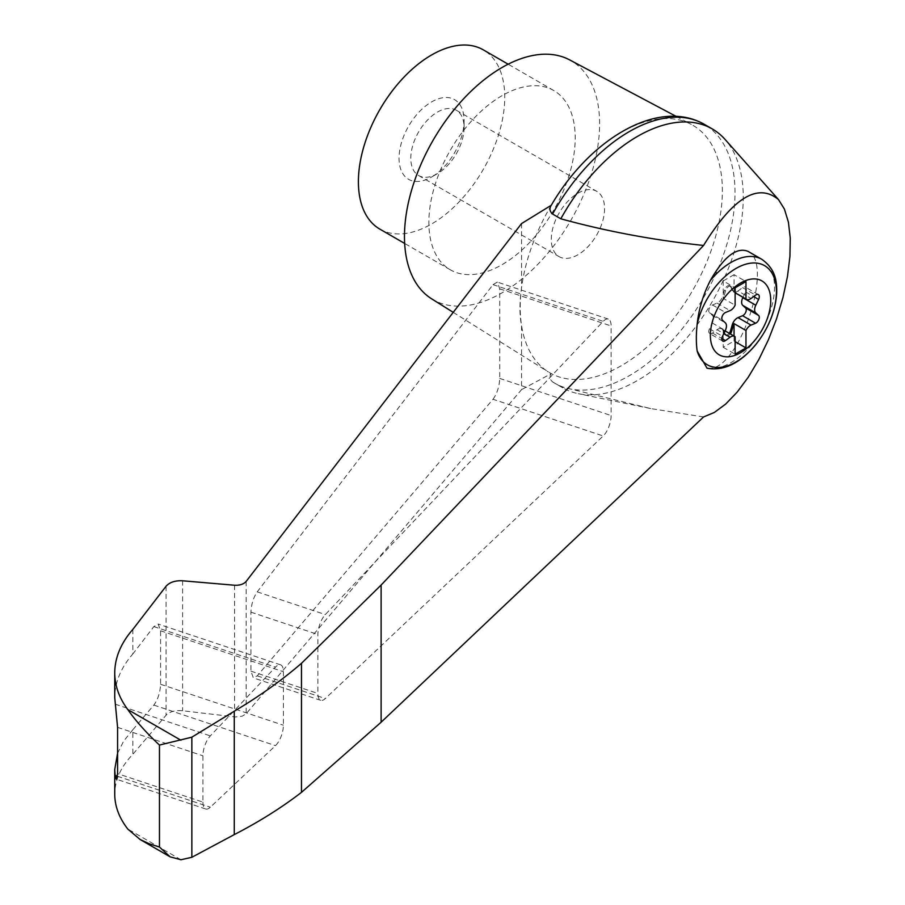 <?xml version="1.0" encoding="UTF-8"?>
<svg xmlns="http://www.w3.org/2000/svg" width="905" height="905" viewBox="0 0 905 905"><rect width="100%" height="100%" fill="white"/><g stroke="black" fill="none" stroke-linecap="round" stroke-linejoin="round"><path stroke-width="0.68" stroke-dasharray="4.53 3.39" d="M577.933 254.757A37.693 21.765 -60 0 1 559.086 256.624A37.693 21.765 -60 0 1 559.086 213.105A37.693 21.765 -60 0 1 596.78 191.34A37.693 21.765 -60 0 1 602.549 221.544A37.693 21.765 -60 0 1 577.933 254.757M437.443 173.647A37.693 21.765 -60 0 1 418.596 175.513A37.693 21.765 -60 0 1 418.596 131.994A37.693 21.765 -60 0 1 456.29 110.229A37.693 21.765 -60 0 1 464.095 127.481A37.693 21.765 -60 0 1 437.443 173.647L431.572 177.041A45.997 26.55 120 0 0 464.095 120.704A45.997 26.55 120 0 0 431.572 101.926A45.997 26.55 120 0 0 399.048 158.262A45.997 26.55 120 0 0 431.572 177.041L437.443 173.647M742.96 297.326L745.596 291.919A4.604 2.658 120 0 0 745.324 287.1A4.604 2.658 120 0 0 742.575 287.62L738.039 290.98L751.048 298.48M732.269 290.46L733.355 291.082L731.636 287.179A4.604 2.658 120 0 0 730.923 286.342L729.837 285.72A4.604 2.658 120 0 1 730.55 286.546L732.269 290.46A7.67 4.423 120 0 0 733.457 291.851A7.67 4.423 120 0 0 738.039 290.98M729.837 285.72A4.604 2.658 120 0 0 724.52 290.03L722.801 295.924L723.887 296.546A7.67 4.423 120 0 1 723.197 298.356L735.12 305.234M722.756 341.117L709.746 333.606A4.604 2.658 120 0 1 709.486 328.798L712.292 323.006A7.67 4.423 120 0 0 712.292 315.302L709.486 312.768A4.604 2.658 120 0 1 709.226 308.718A4.604 2.658 120 0 1 712.495 304.996L717.032 303.107A7.67 4.423 120 0 0 722.801 295.924M709.746 333.606A4.604 2.658 120 0 0 712.495 333.085L717.032 329.737L723.785 333.64M722.801 330.257L723.887 330.879L725.606 334.782A4.604 2.658 120 0 0 726.319 335.619L725.233 334.997A4.604 2.658 120 0 1 724.52 334.16L722.801 330.257A7.67 4.423 120 0 0 721.613 328.866A7.67 4.423 120 0 0 717.032 329.737M725.233 334.997A4.604 2.658 120 0 0 729.215 333.255M733.355 291.082A7.67 4.423 120 0 0 734.046 292.089L735.12 292.722M734.046 292.089L734.046 274.679L745.969 281.568M703.57 416.945L650.695 408.562L560.806 386.639A149.483 86.303 120 0 0 562.82 387.86A149.483 86.303 120 0 0 578.238 393.675A149.483 86.303 120 0 0 712.303 301.557A149.483 86.303 120 0 0 725.041 139.404M521.552 223.569L521.552 287.733A142.933 82.525 120 0 0 521.552 325.472A142.933 82.525 120 0 0 548.362 371.921A142.933 82.525 120 0 0 551.303 373.618A142.933 82.525 120 0 0 694.214 287.722A142.933 82.525 120 0 0 691.262 124.404A142.933 82.525 120 0 0 621.294 132.311A142.933 82.525 120 0 0 551.303 205.243A142.933 82.525 120 0 0 521.552 287.733C519.447 302.892 519.447 315.472 521.552 325.472L521.552 389.625L246.16 713.74L242.257 716.16L235.56 716.964L182.606 710.753C175.163 710.142 169.642 711.635 166.056 715.244L132.865 754.284C120.908 766.671 114.867 780.008 114.743 794.273M560.806 386.639L552.57 381.887C549.606 379.229 549.177 376.48 551.303 373.618L521.552 389.625M132.865 629.371L132.865 653.93C120.908 667.698 114.867 682.28 114.743 697.665M117.582 753.299L123.612 741.172L132.865 729.713L132.865 754.284M202.912 802.113A15.328 6.256 108.4 0 0 205.729 808.991A15.328 6.256 108.4 0 0 210.322 807.215L275.482 745.641A15.328 6.256 108.4 0 0 283.401 725.21L283.401 671.725A15.328 6.256 108.4 0 0 280.584 664.847A15.328 6.256 108.4 0 0 275.482 667.132L210.322 735.889A15.328 6.256 108.4 0 0 202.912 755.799L202.912 802.113L117.582 773.662M379.829 229.112A103.487 59.753 120 0 0 483.315 169.359A103.487 59.753 120 0 0 483.315 49.866M748.005 251.352C774.182 262.778 740.471 367.34 710.267 368.38L707.02 368.211M734.046 274.679L723.197 280.935L735.12 287.824M723.197 280.935L723.197 298.356M723.887 330.879A7.67 4.423 120 0 0 723.197 329.873L723.197 347.282L734.046 341.027L735.12 341.649M723.197 347.282L735.12 354.172M730.923 286.342A4.604 2.658 120 0 0 725.606 290.663L723.887 296.546M723.197 329.873L735.12 336.751M726.319 335.619A4.604 2.658 120 0 0 730.301 333.877M734.046 341.027L734.046 336.038M493.01 399.263C497.06 393.675 499.3 386.729 499.73 378.426L499.73 288.831L497.343 282.089L493.01 284.645L257.224 591.87C253.4 597.56 251.307 604.325 250.945 612.165L250.945 671.137L253.332 677.879L257.224 675.865L493.01 399.263L603.194 435.984A15.328 6.256 108.4 0 0 611.124 415.553L611.124 325.958A15.328 6.256 108.4 0 0 608.307 319.08A15.328 6.256 108.4 0 0 603.194 321.377L325.314 614.563A15.328 6.256 108.4 0 0 317.904 634.484L317.904 693.456A15.328 6.256 108.4 0 0 320.721 700.334A15.328 6.256 108.4 0 0 325.314 698.558L603.194 435.984M132.865 729.713L153.85 705.097C157.911 699.52 160.151 692.574 160.581 684.271L160.581 630.785L158.183 624.043L153.85 626.599L132.865 653.93M552.57 381.887A149.483 86.303 120 0 0 554.573 383.109A149.483 86.303 120 0 0 704.056 296.806A149.483 86.303 120 0 0 704.056 124.189M502.037 95.67A103.487 59.753 120 0 0 434.434 186.86A103.487 59.753 120 0 0 450.294 269.792A103.487 59.753 120 0 0 553.792 210.039A103.487 59.753 120 0 0 553.781 90.545A103.487 59.753 120 0 0 502.037 95.67M431.628 298.82A137.99 79.663 120 0 0 571.032 220.006A137.99 79.663 120 0 0 569.584 59.866M180.955 859.75L127.786 829.048M117.469 776.264L210.322 807.215M117.582 727.36L202.912 755.799M115.127 704.158L210.322 735.889M761.818 259.328A61.325 35.408 -60 0 1 765.834 322.474A61.325 35.408 -60 0 1 710.267 368.38M745.596 291.919L753.65 296.569M742.575 287.62L755.585 295.132M730.55 286.546L731.636 287.179M724.52 290.03L725.606 290.663M717.032 303.107L730.041 310.619M712.495 304.996L725.505 312.508M709.486 312.768L722.495 320.268M712.292 315.302L725.301 322.814M712.292 323.006L725.301 330.517M709.486 328.798L722.495 336.309M712.495 333.085L721.839 338.481M724.52 334.16L725.606 334.782M246.16 581.417L246.16 713.74M234.565 585.241L234.565 716.873M182.606 580.784L182.606 710.753M166.056 586.248L166.056 715.244M160.581 684.271L283.401 725.21M153.85 705.097L275.482 745.641M160.581 630.785L283.401 671.725M153.85 626.599L275.482 667.132M499.73 378.426L611.124 415.553M499.73 288.831L611.124 325.958M493.01 284.645L603.194 321.377M257.224 591.87L325.314 614.563M250.945 612.165L317.904 634.484M250.945 671.137L317.904 693.456M257.224 675.865L325.314 698.558M418.596 175.513L559.086 256.624M456.29 110.229L596.78 191.34M650.695 408.562L578.238 393.675M205.729 808.991L116.349 779.194M464.095 127.481L464.095 120.704M758.333 294.611L745.324 287.1M735.12 292.813L733.457 291.851M725.12 330.891L721.613 328.866M280.584 664.847L158.183 624.043M608.307 319.08L497.343 282.089M320.721 700.334L253.332 677.879M562.82 387.86L554.573 383.109M553.781 90.545L508.146 64.198M450.294 269.792L404.659 243.445M453.235 312.349L548.362 371.921M676.182 116.406L691.262 124.404"/><path stroke-width="1.36" d="M729.215 333.255A4.604 2.658 120 0 0 730.55 330.676L732.269 324.793A7.67 4.423 120 0 1 738.039 317.61L742.575 315.721A4.604 2.658 120 0 0 745.844 311.987A4.604 2.658 120 0 0 745.596 307.949L742.779 305.404A7.67 4.423 120 0 1 742.779 297.711L742.96 297.326M740.55 352.712A42.682 24.639 -60 0 1 711.635 324.556A42.682 24.639 -60 0 1 746.365 280.312A42.682 24.639 -60 0 1 770.585 303.899A42.682 24.639 -60 0 1 740.55 352.712M730.041 310.619A7.67 4.423 120 0 0 735.12 305.234L735.12 287.824L745.969 281.568L745.969 298.978A7.67 4.423 120 0 0 746.467 299.363A7.67 4.423 120 0 0 751.048 298.48L755.585 295.132A4.604 2.658 120 0 1 758.333 294.611A4.604 2.658 120 0 1 758.605 299.431L755.788 305.223A7.67 4.423 120 0 0 755.788 312.915L758.605 315.46A4.604 2.658 120 0 1 758.854 319.499A4.604 2.658 120 0 1 755.585 323.232L751.048 325.121A7.67 4.423 120 0 0 745.969 330.495L745.969 347.916L735.12 354.172L735.12 336.751A7.67 4.423 120 0 0 734.622 336.377A7.67 4.423 120 0 0 730.041 337.248L725.505 340.597A4.604 2.658 120 0 1 722.756 341.117A4.604 2.658 120 0 1 722.495 336.309L725.301 330.517A7.67 4.423 120 0 0 725.301 322.814L722.495 320.268A4.604 2.658 120 0 1 722.235 316.23A4.604 2.658 120 0 1 725.505 312.508L730.041 310.619M735.12 292.722L745.969 298.978M114.743 672.879L114.743 697.665L117.582 727.36L117.582 773.662L116.349 779.194L115.127 775.483L114.743 769.488L114.743 794.273C114.811 806.287 119.166 817.882 127.786 829.048L140.037 839.455L170.185 856.865L180.955 859.75L191.849 857.284L234.271 834.602C259.158 821.763 281.568 807.69 301.478 792.361L381.118 722.224L703.57 416.945L714.328 412.454L725.64 404.105L737.111 392.193L748.311 377.136L758.854 359.489L768.368 339.884L776.479 319.013L782.927 297.643L787.474 276.523L789.941 256.432L790.257 238.083L788.402 222.121L784.443 209.145L778.515 199.609C757.938 182.448 732.948 197.731 703.57 245.459L381.118 585.06L301.478 663.308C281.568 680.503 259.158 696.465 234.271 711.206L191.849 737.179L159.461 745.064C146.259 732.722 135.705 720.889 127.786 709.554C119.166 697.947 114.811 685.73 114.743 672.879C114.867 657.607 120.908 643.104 132.865 629.371L166.056 586.248C169.642 582.254 175.163 580.433 182.606 580.784L234.565 585.241C239.78 585.49 243.649 584.211 246.16 581.417L521.552 223.569L551.303 205.243C549.177 208.399 549.606 211.329 552.57 214.032L560.806 218.795C606.452 231.341 654.032 240.232 703.57 245.459M778.515 199.609L725.041 139.404A149.483 86.303 120 0 0 712.292 128.951A149.483 86.303 120 0 0 560.806 218.795M712.292 128.951L704.056 124.189A149.483 86.303 120 0 0 699.588 121.904C653.24 100.557 588.216 141.802 551.224 205.356L551.303 205.243M170.185 856.865L159.461 847.046L149.189 843.777L140.037 839.455M114.743 769.488L117.582 753.299M508.146 64.198L483.315 49.866A103.487 59.753 120 0 0 431.572 54.99A103.487 59.753 120 0 0 363.968 146.18A103.487 59.753 120 0 0 379.829 229.112L404.659 243.445M761.818 259.328C776.275 269.611 776.965 282.315 776.66 293.921C775.234 312.044 768.153 329.092 755.426 345.054C739.849 363.471 723.706 371.197 707.02 368.211L697.167 351.004A82.683 33.757 -71.6 0 1 697.167 324.182C698.773 309.159 703.128 294.634 710.267 280.607C724.034 256.568 736.613 246.816 748.005 251.352L761.818 259.328A61.325 35.408 -60 0 0 710.267 280.607M735.12 341.649L745.969 347.916M730.301 333.877A4.604 2.658 120 0 0 731.636 331.309L733.355 325.415A7.67 4.423 120 0 1 734.046 323.617L745.969 330.495M734.046 336.038L734.046 323.617M191.849 737.179L191.849 857.284M234.271 711.206L234.271 834.602M301.478 663.308L301.478 792.361M699.588 121.904A149.483 86.303 120 0 0 552.57 214.032M676.182 116.406L569.584 59.866A137.99 79.663 120 0 0 502.037 67.502A137.99 79.663 120 0 0 412.295 187.799A137.99 79.663 120 0 0 431.628 298.82L453.235 312.349M180.955 740.256L127.786 709.554M159.461 745.064L159.461 847.046M115.127 775.483L117.469 776.264M697.167 324.182A57.241 33.044 -60 0 1 759.476 263.604A57.241 33.044 -60 0 1 759.476 339.647A57.241 33.044 -60 0 1 697.167 351.004M753.65 296.569L758.605 299.431M742.779 297.711L755.788 305.223M721.839 338.481L725.505 340.597M723.785 333.64L730.041 337.248M730.55 330.676L731.636 331.309M732.269 324.793L733.355 325.415M738.039 317.61L751.048 325.121M742.575 315.721L755.585 323.232M745.596 307.949L758.605 315.46M742.779 305.404L755.788 312.915M381.118 585.06L381.118 722.224M746.467 299.363L735.12 292.813M734.622 336.377L725.12 330.891"/></g></svg>
